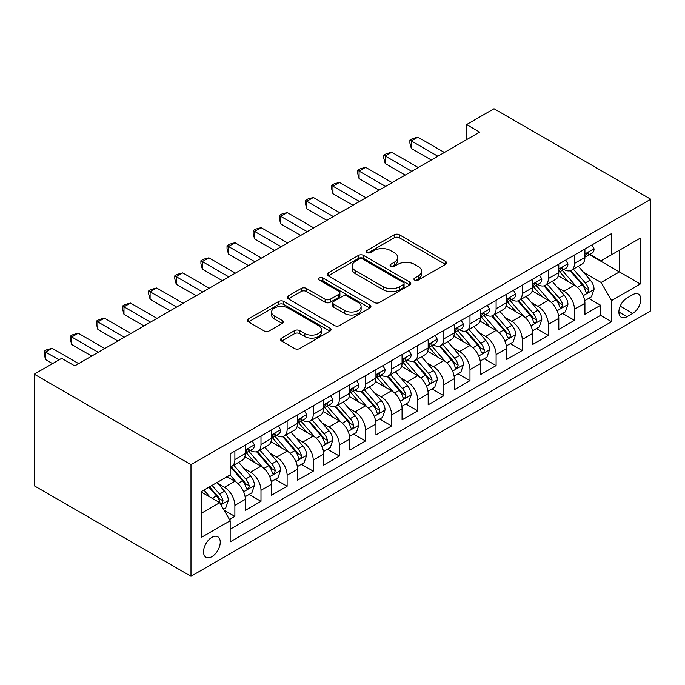 <?xml version="1.0" encoding="UTF-8"?>
<svg xmlns="http://www.w3.org/2000/svg" width="685" height="685" viewBox="0 0 685 685"><rect width="100%" height="100%" fill="white"/><g stroke="black" fill="none" stroke-linecap="round" stroke-linejoin="round"><path stroke-width="1.03" d="M414.673 280.105A2.534 1.464 0 0 0 418.261 280.105L445.507 264.376A3.631 2.098 0 0 0 446.569 262.894A3.631 2.098 0 0 0 445.507 261.413L399.355 234.767A3.631 2.098 0 0 0 394.226 234.767L366.98 250.496A2.534 1.464 0 0 0 366.235 251.532A2.534 1.464 0 0 0 366.98 252.568A2.534 1.464 0 0 0 370.568 252.568L374.096 250.53A11.602 6.696 0 0 1 390.501 250.53L394.354 252.756A11.602 6.696 0 0 1 397.754 257.492A11.602 6.696 0 0 1 394.354 262.227L390.827 264.264A2.534 1.464 0 0 0 390.082 265.3A2.534 1.464 0 0 0 390.827 266.337A2.534 1.464 0 0 0 394.414 266.337L397.942 264.299A11.602 6.696 0 0 1 414.348 264.299L418.201 266.525A11.602 6.696 0 0 1 421.6 271.26A11.602 6.696 0 0 1 418.201 275.995L414.673 278.033A2.534 1.464 0 0 0 413.928 279.069A2.534 1.464 0 0 0 414.673 280.105L414.673 278.033M211.888 556.665A11.825 6.824 120 0 0 219.611 546.245A11.825 6.824 120 0 0 217.796 536.775A11.825 6.824 120 0 0 211.888 537.357A11.825 6.824 120 0 0 204.164 547.777A11.825 6.824 120 0 0 205.971 557.247A11.825 6.824 120 0 0 211.888 556.665M281.655 338.099A3.631 2.098 0 0 0 280.593 339.58A3.631 2.098 0 0 0 281.655 341.061L294.61 348.537A3.631 2.098 0 0 0 299.739 348.537L329.99 331.069A3.631 2.098 0 0 0 331.052 329.588A3.631 2.098 0 0 0 329.99 328.106L283.838 301.46A3.631 2.098 0 0 0 278.709 301.46L248.45 318.927A3.631 2.098 0 0 0 247.388 320.409A3.631 2.098 0 0 0 248.45 321.89L264.093 330.915A3.631 2.098 0 0 0 269.222 330.915L282.169 323.44A3.631 2.098 0 0 0 283.23 321.959A3.631 2.098 0 0 0 282.169 320.477L274.411 316.008A9.701 5.6 0 0 1 271.577 312.043A9.701 5.6 0 0 1 277.562 306.871A9.701 5.6 0 0 1 288.137 308.087L318.516 325.623A9.701 5.6 0 0 1 321.359 329.588A9.701 5.6 0 0 1 315.374 334.759A9.701 5.6 0 0 1 304.799 333.544L299.739 330.624A3.631 2.098 0 0 0 294.61 330.624L281.655 338.099L281.655 341.061M650.75 199.224L494.013 108.727L466.588 124.567L479.646 132.111L74.742 365.876L61.676 358.332L34.25 374.173L190.987 464.661L650.75 199.224L650.75 310.827L190.987 576.273L190.987 464.661M374.352 302.496A3.631 2.098 0 0 0 379.481 302.496L409.733 285.029A3.631 2.098 0 0 0 410.794 283.547A3.631 2.098 0 0 0 409.733 282.066L363.581 255.419A3.631 2.098 0 0 0 358.452 255.419L328.201 272.887A3.631 2.098 0 0 0 327.139 274.368A3.631 2.098 0 0 0 328.201 275.85L374.352 302.496M320.366 280.653A2.534 1.464 0 0 1 322.943 281.013L322.943 277.99L369.866 305.082A3.631 2.098 0 0 1 370.927 306.563A3.631 2.098 0 0 1 369.866 308.044L339.606 325.512A3.631 2.098 0 0 1 334.477 325.512L288.325 298.865L288.325 295.903A3.631 2.098 0 0 0 287.263 297.384A3.631 2.098 0 0 0 288.325 298.865M288.325 295.903L301.272 288.428A3.631 2.098 0 0 1 306.4 288.428L325.118 299.234A3.631 2.098 0 0 0 330.247 299.234L338.835 294.276A3.631 2.098 0 0 0 339.897 292.795A3.631 2.098 0 0 0 338.835 291.322L319.347 280.071A2.534 1.464 0 0 1 318.611 279.035A2.534 1.464 0 0 1 320.178 277.673A2.534 1.464 0 0 1 322.943 277.99M229.449 519.521L234.878 516.396L224.029 510.137M217.864 483.499L224.423 487.283A14.779 8.528 60 0 1 234.878 505.384L245.324 499.356L245.324 510.359L260.994 501.317L249.109 494.45M243.988 468.42L250.547 472.205A14.779 8.528 60 0 1 260.994 490.306L271.448 484.269L271.448 495.281L287.118 486.23L275.233 479.372M270.113 453.333L276.671 457.126A14.779 8.528 60 0 1 287.118 475.219L297.573 469.191L297.573 480.202L313.242 471.152L301.357 464.284M296.237 438.254L302.796 442.039A14.779 8.528 60 0 1 313.242 460.14L323.688 454.104L323.688 465.115L339.366 456.064L327.481 449.206M322.361 423.176L328.92 426.96A14.779 8.528 60 0 1 339.366 445.053L349.812 439.025L349.812 450.036L365.49 440.986L353.606 434.119M348.477 408.089L355.035 411.873A14.779 8.528 60 0 1 365.49 429.974L375.937 423.946L375.937 434.949L391.614 425.907L379.721 419.04M374.601 393.01L381.16 396.795A14.779 8.528 60 0 1 391.614 414.896L402.061 408.859L402.061 419.871L417.73 410.82L405.845 403.962M400.725 377.923L407.284 381.716A14.779 8.528 60 0 1 417.73 399.809L428.185 393.781L428.185 404.792L443.854 395.742L431.97 388.875M426.849 362.844L433.408 366.629A14.779 8.528 60 0 1 443.854 384.73L454.309 378.694L454.309 389.705L469.978 380.654L458.094 373.796M452.973 347.766L459.532 351.551A14.779 8.528 60 0 1 469.978 369.652L480.425 363.615L480.425 374.626L496.103 365.576L484.218 358.717M479.098 332.679L485.656 336.463A14.779 8.528 60 0 1 496.103 354.565L506.549 348.537L506.549 359.539L522.227 350.497L510.342 343.63M505.222 317.6L511.772 321.385A14.779 8.528 60 0 1 522.227 339.486L532.673 333.449L532.673 344.461L548.351 335.41L536.466 328.552M531.337 302.513L537.896 306.306A14.779 8.528 60 0 1 548.351 324.399L558.797 318.371L558.797 329.382L574.475 320.332L574.475 309.32A14.779 8.528 -120 0 0 564.02 291.219L557.462 287.435M562.582 313.465L574.475 320.332M245.324 499.356A14.779 8.528 -120 0 0 234.878 481.255L227.035 476.726M271.448 484.269A14.779 8.528 -120 0 0 260.994 466.168L244.845 456.844M297.573 469.191A14.779 8.528 -120 0 0 287.118 451.09L270.96 441.765M323.688 454.104A14.779 8.528 -120 0 0 313.242 436.011L297.084 426.678M349.812 439.025A14.779 8.528 -120 0 0 339.366 420.924L323.209 411.599M375.937 423.946A14.779 8.528 -120 0 0 365.49 405.845L349.333 396.521M402.061 408.859A14.779 8.528 -120 0 0 391.614 390.758L375.457 381.434M428.185 393.781A14.779 8.528 -120 0 0 417.73 375.68L401.581 366.355M454.309 378.694A14.779 8.528 -120 0 0 443.854 360.601L427.705 351.268M480.425 363.615A14.779 8.528 -120 0 0 469.978 345.514L453.821 336.189M506.549 348.537A14.779 8.528 -120 0 0 496.103 330.435L479.945 321.111M532.673 333.449A14.779 8.528 -120 0 0 522.227 315.357L506.069 306.024M558.797 318.371A14.779 8.528 -120 0 0 548.351 300.27L532.194 290.945M632.726 294.687L626.981 298.009A11.457 6.61 120 0 0 619.497 308.104A11.457 6.61 120 0 0 621.252 317.275A11.457 6.61 120 0 0 626.981 316.71L632.726 313.396A11.457 6.61 120 0 0 640.21 303.301A11.457 6.61 120 0 0 638.454 294.122A11.457 6.61 120 0 0 632.726 294.687M201.433 513.228L219.722 502.67L230.169 520.771L230.169 541.886L611.568 321.685L611.568 300.569L601.113 282.477L583.586 272.356M230.169 520.771L201.433 537.357L201.433 491.513L230.169 474.919L230.169 453.804L611.568 233.611L611.568 254.726L640.304 238.132L640.304 283.984L611.568 300.569M250.41 450.405L250.547 450.49A14.779 8.528 60 0 0 257.937 451.218L268.383 445.181A14.779 8.528 -120 0 0 271.448 438.417L271.448 429.974M276.534 435.326L276.671 435.403A14.779 8.528 60 0 0 284.061 436.139L294.507 430.103A14.779 8.528 -120 0 0 297.573 423.339L297.573 414.896M302.659 420.248L302.796 420.325A14.779 8.528 60 0 0 310.185 421.052L320.631 415.024A14.779 8.528 -120 0 0 323.688 408.26L323.688 399.809M328.783 405.16L328.92 405.237A14.779 8.528 60 0 0 336.301 405.974L346.756 399.937A14.779 8.528 -120 0 0 349.812 393.173L349.812 384.73M354.899 390.082L355.035 390.159A14.779 8.528 60 0 0 362.425 390.887L372.88 384.859A14.779 8.528 -120 0 0 375.937 378.094L375.937 369.643M381.023 374.995L381.16 375.08A14.779 8.528 60 0 0 388.549 375.808L398.995 369.78A14.779 8.528 -120 0 0 402.061 363.007L402.061 354.565M407.147 359.916L407.284 359.993A14.779 8.528 60 0 0 414.673 360.73L425.12 354.693A14.779 8.528 -120 0 0 428.185 347.929L428.185 339.486M433.271 344.838L433.408 344.915A14.779 8.528 60 0 0 440.797 345.642L451.244 339.614A14.779 8.528 -120 0 0 454.309 332.85L454.309 324.399M459.395 329.75L459.532 329.827A14.779 8.528 60 0 0 466.922 330.564L477.368 324.527A14.779 8.528 -120 0 0 480.425 317.763L480.425 309.32M485.519 314.672L485.656 314.749A14.779 8.528 60 0 0 493.046 315.477L503.492 309.449A14.779 8.528 -120 0 0 506.549 302.684L506.549 294.233M511.644 299.585L511.772 299.67A14.779 8.528 60 0 0 519.162 300.398L529.616 294.37A14.779 8.528 -120 0 0 532.673 287.597L532.673 279.155M537.759 284.506L537.896 284.583A14.779 8.528 60 0 0 545.286 285.32L555.74 279.283A14.779 8.528 -120 0 0 558.797 272.519L558.797 264.076M230.169 529.214L600.591 315.357L600.591 305.245L584.921 314.295L584.921 303.284A14.779 8.528 -120 0 0 574.475 285.191L558.318 275.858M563.883 269.428L564.02 269.505A14.779 8.528 -120 0 0 571.41 270.233A14.779 8.528 -120 0 0 574.475 263.468L574.475 255.025M571.41 270.233L581.856 264.204A14.779 8.528 -120 0 0 584.921 257.44L584.921 248.989M234.878 451.09L234.878 459.532A14.779 8.528 60 0 1 231.813 466.297A14.779 8.528 60 0 1 230.169 466.896M231.813 466.297L242.259 460.269A14.779 8.528 -120 0 0 245.324 453.504L245.324 445.053M260.994 436.011L260.994 444.454A14.779 8.528 60 0 1 257.937 451.218M287.118 420.924L287.118 429.375A14.779 8.528 60 0 1 284.061 436.139M313.242 405.845L313.242 414.288A14.779 8.528 60 0 1 310.185 421.052M339.366 390.758L339.366 399.209A14.779 8.528 60 0 1 336.301 405.974M365.49 375.68L365.49 384.122A14.779 8.528 60 0 1 362.425 390.887M391.614 360.601L391.614 369.044A14.779 8.528 60 0 1 388.549 375.808M417.73 345.514L417.73 353.965A14.779 8.528 60 0 1 414.673 360.73M443.854 330.435L443.854 338.878A14.779 8.528 60 0 1 440.797 345.642M469.978 315.348L469.978 323.8A14.779 8.528 60 0 1 466.922 330.564M496.103 300.27L496.103 308.712A14.779 8.528 60 0 1 493.046 315.477M522.227 285.191L522.227 293.634A14.779 8.528 60 0 1 519.162 300.398M548.351 270.104L548.351 278.555A14.779 8.528 60 0 1 545.286 285.32M548.351 324.399L548.351 335.41M522.227 339.486L522.227 350.497M496.103 354.565L496.103 365.576M469.978 369.652L469.978 380.654M443.854 384.73L443.854 395.742M417.73 399.809L417.73 410.82M391.614 414.896L391.614 425.907M365.49 429.974L365.49 440.986M339.366 445.053L339.366 456.064M313.242 460.14L313.242 471.152M287.118 475.219L287.118 486.23M260.994 490.306L260.994 501.317M234.878 505.384L234.878 516.396M219.722 502.67L201.433 492.113M601.113 282.477L619.403 271.919L619.403 250.196L640.304 238.132M589.485 254.64L640.304 283.984M590.008 254.34L601.113 260.754L611.568 254.726M34.25 374.173L34.25 485.776L190.987 576.273M466.588 124.567L466.588 139.646M588.706 298.386L600.591 305.245M600.591 315.357L611.568 321.685M415.684 280.465L418.201 279.009A11.602 6.696 0 0 0 421.6 274.274L421.6 271.26M397.754 257.492L397.754 260.505A11.602 6.696 0 0 1 394.354 265.241L391.837 266.696M445.455 264.401L399.355 237.781A3.631 2.098 0 0 0 394.226 237.781L367.991 252.928M409.69 285.054L363.581 258.433A3.631 2.098 0 0 0 358.452 258.433L328.243 275.875M403.328 284.583A2.534 1.464 0 0 0 404.073 283.547A2.534 1.464 0 0 0 403.328 282.511L362.81 259.118A2.534 1.464 0 0 0 359.223 259.118L355.506 261.268A11.602 6.696 0 0 0 352.107 266.003A11.602 6.696 0 0 0 355.506 270.738L383.198 286.732A11.602 6.696 0 0 0 399.612 286.732L403.328 284.583L403.328 287.597A2.534 1.464 0 0 0 404.073 286.561L404.073 283.547M352.107 266.003L352.107 269.017A11.602 6.696 0 0 0 355.506 273.76L355.506 270.738M403.328 287.597L399.612 289.746A11.602 6.696 0 0 1 383.198 289.746L355.506 273.76M288.376 298.9L301.272 291.45L301.272 288.428M339.897 292.795L339.897 295.817A3.631 2.098 0 0 1 338.835 297.299L330.247 302.256A3.631 2.098 0 0 1 325.118 302.256L306.4 291.45A3.631 2.098 0 0 0 301.272 291.45M322.943 281.013L369.814 308.07M344.546 310.451A9.701 5.6 0 0 0 355.113 311.666A9.701 5.6 0 0 0 361.106 306.495A9.701 5.6 0 0 0 358.264 302.53L347.56 296.348A3.631 2.098 0 0 0 342.431 296.348L333.835 301.314A3.631 2.098 0 0 0 332.773 302.787A3.631 2.098 0 0 0 333.835 304.268L344.546 310.451L344.546 313.465A9.701 5.6 0 0 0 355.113 314.68A9.701 5.6 0 0 0 361.106 309.509L361.106 306.495M332.773 302.787L332.773 305.81A3.631 2.098 0 0 0 333.835 307.291L333.835 304.268M344.546 313.465L333.835 307.291M321.359 329.588L321.359 332.602A9.701 5.6 0 0 1 315.374 337.774A9.701 5.6 0 0 1 304.799 336.566L299.739 333.638A3.631 2.098 0 0 0 294.61 333.638L281.706 341.087M271.577 312.043L271.577 315.057A9.701 5.6 0 0 0 274.411 319.022L274.411 316.008M282.126 323.474L274.411 319.022M329.947 331.095L283.838 304.474A3.631 2.098 0 0 0 278.709 304.474L248.501 321.916M584.699 300.698L591.455 296.802L594.066 289.258A9.787 5.651 -120 0 0 590.247 280.071L578.311 266.251M575.922 286.142L562.282 270.352M568.156 281.544L560.244 272.382A23.461 13.546 -120 0 0 559.517 271.56M570.083 270.763L582.156 284.746A9.787 5.651 60 0 1 585.641 291.485L586.351 292.649L587.679 292.461L588.775 289.678A9.787 5.651 -120 0 0 585.29 282.931L573.354 269.111M570.793 270.541L583.766 285.559A4.983 2.877 60 0 1 585.016 287.512L588.775 289.678M591.84 244.999L594.066 248.843A9.787 5.651 60 0 1 592.037 253.176L587.071 256.036A9.787 5.651 -120 0 0 588.775 253.784L588.569 252.911L587.345 253.159L585.641 255.591A9.787 5.651 60 0 1 584.921 256.986M437.852 156.24L411.334 140.93L417.867 137.163L444.377 152.464M585.247 256.498L585.29 256.498A9.787 5.651 -120 0 0 587.071 256.036M431.319 160.007L411.334 148.474L411.334 140.93L409.895 140.1L412.507 138.593L417.867 137.163M411.334 148.474L409.895 143.114L409.895 140.1M558.575 315.785L565.331 311.88L567.942 304.345A9.787 5.651 -120 0 0 564.123 295.149L552.196 281.329M549.798 301.229L536.158 285.431M542.04 296.631L534.12 287.46A23.461 13.546 -120 0 0 533.392 286.647M543.958 285.85L556.032 299.825A9.787 5.651 60 0 1 559.517 306.572L560.236 307.728L561.554 307.548L562.65 304.757A9.787 5.651 -120 0 0 559.165 298.018L547.229 284.198M544.669 285.619L557.641 300.638A4.983 2.877 60 0 1 558.891 302.59L562.65 304.757M532.459 330.864L539.206 326.968L541.818 319.424A9.787 5.651 -120 0 0 538.008 310.228L526.071 296.417M523.674 316.307L510.034 300.518M515.916 311.709L507.996 302.539A23.461 13.546 -120 0 0 507.268 301.725M517.834 300.929L529.907 314.912A9.787 5.651 60 0 1 533.392 321.65L534.112 322.815L535.43 322.626L536.321 321.548L536.535 319.844A9.787 5.651 -120 0 0 533.041 313.096L521.105 299.276M518.545 300.698L531.517 315.716A4.983 2.877 60 0 1 532.776 317.669L536.535 319.844M506.335 345.942L513.082 342.046L515.694 334.503A9.787 5.651 -120 0 0 511.883 325.315L499.947 311.495M497.558 331.386L483.91 315.597M489.792 326.788L481.872 317.626A23.461 13.546 -120 0 0 481.144 316.804M491.71 316.016L503.783 329.99A9.787 5.651 60 0 1 507.277 336.737L507.987 337.893L509.306 337.705L510.197 336.635L510.411 334.922A9.787 5.651 -120 0 0 506.917 328.183L494.981 314.364M492.421 315.785L505.393 330.804A4.983 2.877 60 0 1 506.652 332.756L510.411 334.922M480.211 361.029L486.958 357.133L489.569 349.59A9.787 5.651 -120 0 0 485.759 340.394L473.823 326.574M471.434 346.473L457.794 330.675M463.668 341.875L455.748 332.704A23.461 13.546 -120 0 0 455.028 331.891M465.586 331.095L477.659 345.069A9.787 5.651 60 0 1 481.153 351.816L481.863 352.972L483.182 352.792L484.072 351.713L484.286 350.009A9.787 5.651 -120 0 0 480.793 343.262L468.857 329.442M466.297 330.864L479.269 345.882A4.983 2.877 60 0 1 480.528 347.834L484.286 350.009M565.716 260.077L567.942 263.922A9.787 5.651 60 0 1 565.913 268.255L560.947 271.123A9.787 5.651 -120 0 0 562.65 268.863L562.445 267.998L561.221 268.237L559.517 270.678A9.787 5.651 60 0 1 558.797 272.065M411.728 171.319L385.21 156.009L391.743 152.241L418.252 167.551M559.123 271.577L559.165 271.577A9.787 5.651 -120 0 0 560.947 271.123M405.195 175.086L385.21 163.552L385.21 156.009L383.771 155.178L386.383 153.671L391.743 152.241M385.21 163.552L383.771 158.201L383.771 155.178M539.6 275.156L541.818 279A9.787 5.651 60 0 1 539.789 283.333L534.831 286.202A9.787 5.651 -120 0 0 536.535 283.95L536.329 283.076L535.105 283.325L533.392 285.756A9.787 5.651 60 0 1 532.673 287.152M385.604 186.406L359.086 171.096L365.619 167.32L392.137 182.63M532.999 286.664L533.041 286.664A9.787 5.651 -120 0 0 534.831 286.202M379.07 190.173L359.086 178.631L359.086 171.096L357.647 170.265L360.267 168.758L365.619 167.32M359.086 178.631L357.647 173.279L357.647 170.265M513.476 290.243L515.694 294.088A9.787 5.651 60 0 1 513.664 298.42L508.707 301.28A9.787 5.651 -120 0 0 510.411 299.028L510.205 298.163L508.981 298.403L507.277 300.835A9.787 5.651 60 0 1 506.549 302.231M359.479 201.484L332.961 186.174L339.495 182.407L366.013 197.717M506.874 301.742L506.917 301.742A9.787 5.651 -120 0 0 508.707 301.28M352.946 205.252L332.961 193.718L332.961 186.174L331.531 185.344L334.143 183.837L339.495 182.407M332.961 193.718L331.531 188.366L331.531 185.344M487.352 305.322L489.569 309.166A9.787 5.651 60 0 1 487.54 313.499L482.582 316.367A9.787 5.651 -120 0 0 484.286 314.107L484.081 313.242L482.856 313.482L481.153 315.922A9.787 5.651 60 0 1 480.425 317.309M333.355 216.563L306.846 201.262L313.37 197.485L339.888 212.795M480.759 316.821L480.793 316.821A9.787 5.651 -120 0 0 482.582 316.367M326.822 220.339L306.846 208.797L306.846 201.262L305.407 200.431L308.019 198.924L313.37 197.485M306.846 208.797L305.407 203.445L305.407 200.431M454.087 376.108L460.834 372.212L463.445 364.668A9.787 5.651 -120 0 0 459.635 355.481L447.699 341.661M445.31 361.552L431.67 345.762M437.544 356.953L429.632 347.792A23.461 13.546 -120 0 0 428.904 346.97M439.462 346.173L451.535 360.156A9.787 5.651 60 0 1 455.028 366.895L455.739 368.059L457.066 367.871L458.162 365.088A9.787 5.651 -120 0 0 454.669 358.341L442.733 344.521M440.172 345.951L453.145 360.969A4.983 2.877 60 0 1 454.403 362.922L458.162 365.088M461.228 320.4L463.445 324.253A9.787 5.651 60 0 1 461.425 328.577L456.458 331.446A9.787 5.651 -120 0 0 458.162 329.194L457.957 328.32L456.732 328.569L455.028 331.001A9.787 5.651 60 0 1 454.309 332.396M307.231 231.65L280.722 216.34L287.246 212.573L313.764 227.874M454.635 331.908L454.669 331.908A9.787 5.651 -120 0 0 456.458 331.446M300.706 235.417L280.722 223.884L280.722 216.34L279.283 215.51L281.895 214.003L287.246 212.573M280.722 223.884L279.283 218.524L279.283 215.51M427.962 391.195L434.71 387.29L437.321 379.755A9.787 5.651 -120 0 0 433.511 370.559L421.575 356.739M419.186 376.639L405.546 360.841M411.42 372.041L403.508 362.87A23.461 13.546 -120 0 0 402.78 362.057M413.346 361.26L425.411 375.234A9.787 5.651 60 0 1 428.904 381.982L429.615 383.138L430.942 382.949L431.824 381.879L432.038 380.166A9.787 5.651 -120 0 0 428.553 373.428L416.617 359.608M414.048 361.029L427.02 376.048A4.983 2.877 60 0 1 428.279 378L432.038 380.166M435.103 335.487L437.321 339.332A9.787 5.651 60 0 1 435.3 343.664L430.334 346.533A9.787 5.651 -120 0 0 432.038 344.272L431.833 343.408L430.608 343.647L428.904 346.088A9.787 5.651 60 0 1 428.185 347.475M281.107 246.728L254.597 231.419L261.131 227.651L287.64 242.961M428.51 346.987L428.553 346.987A9.787 5.651 -120 0 0 430.334 346.533M274.582 250.496L254.597 238.962L254.597 231.419L253.159 230.588L255.77 229.081L261.131 227.651M254.597 238.962L253.159 233.611L253.159 230.588M401.838 406.274L408.594 402.378L411.205 394.834A9.787 5.651 -120 0 0 407.387 385.638L395.45 371.827M393.062 391.717L379.421 375.919M385.304 387.119L377.384 377.949A23.461 13.546 -120 0 0 376.656 377.135M387.222 376.339L399.295 390.313A9.787 5.651 60 0 1 402.78 397.06L403.491 398.225L404.818 398.036L405.914 395.254A9.787 5.651 -120 0 0 402.429 388.506L390.493 374.686M387.933 376.108L400.905 391.126A4.983 2.877 60 0 1 402.155 393.079L405.914 395.254M408.979 350.566L411.205 354.41A9.787 5.651 60 0 1 409.176 358.743L404.21 361.611A9.787 5.651 -120 0 0 405.914 359.36L405.708 358.486L404.484 358.734L402.78 361.166A9.787 5.651 60 0 1 402.061 362.562M254.991 261.807L228.473 246.506L235.006 242.73L261.516 258.039M402.386 362.065L402.429 362.065A9.787 5.651 -120 0 0 404.21 361.611M248.458 265.583L228.473 254.041L228.473 246.506L227.035 245.675L229.646 244.168L235.006 242.73M228.473 254.041L227.035 248.689L227.035 245.675M375.714 421.352L382.47 417.456L385.081 409.913A9.787 5.651 -120 0 0 381.271 400.725L369.335 386.905M366.937 406.796L353.297 391.007M359.18 402.198L351.259 393.036A23.461 13.546 -120 0 0 350.532 392.214M361.098 391.418L373.171 405.4A9.787 5.651 60 0 1 376.656 412.139L377.375 413.303L378.694 413.115L379.576 412.045L379.79 410.332A9.787 5.651 -120 0 0 376.305 403.593L364.369 389.774M361.808 391.195L374.781 406.214A4.983 2.877 60 0 1 376.039 408.166L379.79 410.332M382.864 365.653L385.081 369.498A9.787 5.651 60 0 1 383.052 373.83L378.086 376.69A9.787 5.651 -120 0 0 379.79 374.438L379.584 373.573L378.368 373.813L376.656 376.245A9.787 5.651 60 0 1 375.937 377.64M228.867 276.894L202.349 261.584L208.882 257.817L235.392 273.127M376.262 377.152L376.305 377.152A9.787 5.651 -120 0 0 378.086 376.69M222.334 280.662L202.349 269.128L202.349 261.584L200.91 260.754L203.522 259.247L208.882 257.817M202.349 269.128L200.91 263.768L200.91 260.754M349.598 436.439L356.346 432.543L358.957 425A9.787 5.651 -120 0 0 355.147 415.804L343.211 401.984M340.813 421.883L327.173 406.085M333.056 417.285L325.135 408.114A23.461 13.546 -120 0 0 324.407 407.301M334.974 406.505L347.047 420.479A9.787 5.651 60 0 1 350.54 427.226L351.251 428.382L352.569 428.202L353.46 427.123L353.674 425.419A9.787 5.651 -120 0 0 350.181 418.672L338.244 404.852M335.684 406.274L348.656 421.292A4.983 2.877 60 0 1 349.915 423.244L353.674 425.419M356.739 380.732L358.957 384.576A9.787 5.651 60 0 1 356.928 388.909L351.97 391.777A9.787 5.651 -120 0 0 353.674 389.517L353.469 388.652L352.244 388.892L350.54 391.332A9.787 5.651 60 0 1 349.812 392.719M202.743 291.973L176.225 276.663L182.758 272.895L209.276 288.205M350.138 392.231L350.181 392.231A9.787 5.651 -120 0 0 351.97 391.777M196.21 295.749L176.225 284.207L176.225 276.663L174.795 275.841L177.406 274.325L182.758 272.895M176.225 284.207L174.795 278.855L174.795 275.841M323.474 451.518L330.221 447.622L332.833 440.078A9.787 5.651 -120 0 0 329.023 430.891L317.087 417.071M314.698 436.961L301.049 421.172M306.931 432.363L299.011 423.202A23.461 13.546 -120 0 0 298.283 422.38M308.849 421.583L320.923 435.566A9.787 5.651 60 0 1 324.416 442.304L325.127 443.469L326.445 443.281L327.336 442.202L327.55 440.498A9.787 5.651 -120 0 0 324.056 433.751L312.12 419.931M309.56 421.361L322.532 436.379A4.983 2.877 60 0 1 323.791 438.323L327.55 440.498M330.615 395.81L332.833 399.663A9.787 5.651 60 0 1 330.804 403.987L325.846 406.856A9.787 5.651 -120 0 0 327.55 404.604L327.344 403.73L326.12 403.979L324.416 406.41A9.787 5.651 60 0 1 323.688 407.806M176.619 307.06L150.109 291.75L156.634 287.983L183.152 303.284M324.022 407.318L324.056 407.318A9.787 5.651 -120 0 0 325.846 406.856M170.085 310.827L150.109 299.294L150.109 291.75L148.671 290.919L151.282 289.412L156.634 287.983M150.109 299.294L148.671 293.933L148.671 290.919M297.35 466.596L304.097 462.7L306.709 455.165A9.787 5.651 -120 0 0 302.898 445.969L290.962 432.149M288.573 452.049L274.933 436.251M280.807 447.442L272.887 438.28A23.461 13.546 -120 0 0 272.168 437.467M282.725 436.67L294.798 450.644A9.787 5.651 60 0 1 298.292 457.392L299.002 458.548L300.33 458.359L301.212 457.289L301.426 455.576A9.787 5.651 -120 0 0 297.932 448.838L285.996 435.018M283.436 436.439L296.408 451.458A4.983 2.877 60 0 1 297.667 453.41L301.426 455.576M304.491 410.897L306.709 414.742A9.787 5.651 60 0 1 304.688 419.074L299.722 421.934A9.787 5.651 -120 0 0 301.426 419.682L301.22 418.818L299.996 419.057L298.292 421.489A9.787 5.651 60 0 1 297.573 422.885M150.494 322.138L123.985 306.829L130.51 303.061L157.028 318.371M297.898 422.397L297.932 422.397A9.787 5.651 -120 0 0 299.722 421.934M143.97 325.906L123.985 314.372L123.985 306.829L122.546 305.998L125.158 304.491L130.51 303.061M123.985 314.372L122.546 309.021L122.546 305.998M271.226 481.683L277.973 477.787L280.585 470.244A9.787 5.651 -120 0 0 276.774 461.048L264.838 447.237M262.449 467.127L248.809 451.329M254.683 462.529L246.771 453.359A23.461 13.546 -120 0 0 246.043 452.545M256.601 451.749L268.674 465.723A9.787 5.651 60 0 1 272.168 472.47L272.878 473.635L274.205 473.446L275.301 470.663A9.787 5.651 -120 0 0 271.808 463.916L259.88 450.096M257.312 451.518L270.284 466.536A4.983 2.877 60 0 1 271.543 468.489L275.301 470.663M278.367 425.976L280.585 429.82A9.787 5.651 60 0 1 278.564 434.153L273.598 437.021A9.787 5.651 -120 0 0 275.301 434.769L275.096 433.896L273.872 434.144L272.168 436.576A9.787 5.651 60 0 1 271.448 437.972M124.37 337.217L97.861 321.916L104.394 318.14L130.903 333.449M271.774 437.475L271.808 437.475A9.787 5.651 -120 0 0 273.598 437.021M117.846 340.993L97.861 329.451L97.861 321.916L96.422 321.085L99.034 319.578L104.394 318.14M97.861 329.451L96.422 324.099L96.422 321.085M245.102 496.762L251.857 492.866L254.469 485.322A9.787 5.651 -120 0 0 250.65 476.135L238.714 462.315M236.325 482.206L230.074 474.97M228.559 477.608L227.548 476.435M230.485 466.827L242.558 480.81A9.787 5.651 60 0 1 246.043 487.549L246.754 488.713L248.081 488.525L248.963 487.455L249.177 485.742A9.787 5.651 -120 0 0 245.692 478.995L233.756 465.183M231.196 466.605L244.16 481.623A4.983 2.877 60 0 1 245.418 483.576L249.177 485.742M252.243 441.063L254.469 444.907A9.787 5.651 60 0 1 252.44 449.24L247.473 452.1A9.787 5.651 -120 0 0 249.177 449.848L248.972 448.975L247.747 449.223L246.043 451.655A9.787 5.651 60 0 1 245.324 453.05M98.255 352.304L71.737 336.994L78.27 333.227L104.779 348.528M245.65 452.562L245.692 452.562A9.787 5.651 -120 0 0 247.473 452.1M91.722 356.072L71.737 344.538L71.737 336.994L70.298 336.164L72.91 334.657L78.27 333.227M71.737 344.538L70.298 339.178L70.298 336.164M223.507 509.229L225.733 507.945L228.345 500.41A9.787 5.651 -120 0 0 224.526 491.213L217.017 482.514M210.004 497.053L203.95 490.058M202.443 492.695L201.433 491.53M208.916 487.189L216.434 495.889A9.787 5.651 60 0 1 219.919 502.636L220.63 503.792L221.957 503.612L223.053 500.821A9.787 5.651 -120 0 0 219.568 494.082L212.05 485.382M209.524 486.838L218.044 496.702A4.983 2.877 60 0 1 219.294 498.654L223.053 500.821M59.064 359.848L45.612 352.073L52.146 348.305L78.655 363.615M52.539 363.615L45.612 359.616L45.612 352.073L44.174 351.251L46.785 349.735L52.146 348.305M45.612 359.616L44.174 354.265L44.174 351.251M224.423 487.283L234.878 481.255M250.547 472.205L260.994 466.168M276.671 457.126L287.118 451.09M302.796 442.039L313.242 436.011M328.92 426.96L339.366 420.924M355.035 411.873L365.49 405.845M381.16 396.795L391.614 390.758M407.284 381.716L417.73 375.68M433.408 366.629L443.854 360.601M459.532 351.551L469.978 345.514M485.656 336.463L496.103 330.435M511.772 321.385L522.227 315.357M537.896 306.306L548.351 300.27M564.02 291.219L574.475 285.191M574.475 263.468L584.921 257.44M234.878 459.532L245.324 453.504M260.994 444.454L271.448 438.417M287.118 429.375L297.573 423.339M313.242 414.288L323.688 408.26M339.366 399.209L349.812 393.173M365.49 384.122L375.937 378.094M391.614 369.044L402.061 363.007M417.73 353.965L428.185 347.929M443.854 338.878L454.309 332.85M469.978 323.8L480.425 317.763M496.103 308.712L506.549 302.684M522.227 293.634L532.673 287.597M548.351 278.555L558.797 272.519M574.475 309.32L584.921 303.284M620.199 306.161L632.726 313.396M618.88 312.035L626.981 316.71M418.201 279.009L418.201 275.995M390.827 266.337L390.827 264.264M394.354 265.241L394.354 262.227M366.98 252.568L366.98 250.496M394.226 237.781L394.226 234.767M399.355 237.781L399.355 234.767M445.507 264.376L445.507 261.413M328.201 275.85L328.201 272.887M358.452 258.433L358.452 255.419M363.581 258.433L363.581 255.419M409.733 285.029L409.733 282.066M383.198 289.746L383.198 286.732M399.612 289.746L399.612 286.732M306.4 291.45L306.4 288.428M325.118 302.256L325.118 299.234M330.247 302.256L330.247 299.234M338.835 297.299L338.835 294.276M369.866 308.044L369.866 305.082M294.61 333.638L294.61 330.624M299.739 333.638L299.739 330.624M304.799 336.566L304.799 333.544M282.169 323.44L282.169 320.477M248.45 321.89L248.45 318.927M278.709 304.474L278.709 301.46M283.838 304.474L283.838 301.46M329.99 331.069L329.99 328.106M583.209 295.68L593.998 289.447M585.29 282.931L590.247 280.071M577.481 287.443L582.156 284.746M593.998 248.732L584.921 253.972M587.516 253.056L588.775 253.784M557.085 310.759L567.874 304.534M559.165 298.018L564.123 295.149M551.356 302.522L556.032 299.825M530.961 325.846L541.749 319.612M533.041 313.096L538.008 310.228M525.241 317.6L529.907 314.912M504.836 340.925L515.625 334.7M506.917 328.183L511.883 325.315M499.117 332.687L503.783 329.99M478.712 356.003L489.51 349.778M480.793 343.262L485.759 340.394M472.992 347.766L477.659 345.069M567.874 263.811L558.797 269.051M561.392 268.135L562.65 268.863M541.749 278.889L532.673 284.129M535.268 283.213L536.535 283.95M515.625 293.976L506.549 299.217M509.143 298.3L510.411 299.028M489.51 309.055L480.425 314.295M483.019 313.379L484.286 314.107M452.597 371.09L463.385 364.857M454.669 358.341L459.635 355.481M446.868 362.853L451.535 360.156M463.385 324.133L454.309 329.382M456.895 328.466L458.162 329.194M426.472 386.169L437.261 379.944M428.553 373.428L433.511 370.559M420.744 377.932L425.411 375.234M437.261 339.221L428.185 344.461M430.779 343.545L432.038 344.272M400.348 401.256L411.137 395.022M402.429 388.506L407.387 385.638M394.62 393.01L399.295 390.313M411.137 354.299L402.061 359.539M404.655 358.623L405.914 359.36M374.224 416.334L385.013 410.101M376.305 403.593L381.271 400.725M368.496 408.097L373.171 405.4M385.013 369.386L375.937 374.626M378.531 373.71L379.79 374.438M348.1 431.413L358.889 425.188M350.181 418.672L355.147 415.804M342.38 423.176L347.047 420.479M358.889 384.465L349.812 389.705M352.407 388.789L353.674 389.517M321.976 446.5L332.773 440.267M324.056 433.751L329.023 430.891M316.256 438.254L320.923 435.566M332.773 399.543L323.688 404.792M326.283 403.876L327.55 404.604M295.86 461.579L306.649 455.354M297.932 448.838L302.898 445.969M290.132 453.342L294.798 450.644M306.649 414.63L297.573 419.871M300.158 418.955L301.426 419.682M269.736 476.666L280.525 470.432M271.808 463.916L276.774 461.048M264.008 468.42L268.674 465.723M280.525 429.709L271.448 434.949M274.034 434.033L275.301 434.769M243.612 491.744L254.4 485.511M245.692 478.995L250.65 476.135M237.883 483.507L242.558 480.81M254.4 444.796L245.324 450.036M247.919 449.12L249.177 449.848M220.964 504.819L228.276 500.598M219.568 494.082L224.526 491.213M212.204 498.329L216.434 495.889"/></g></svg>
